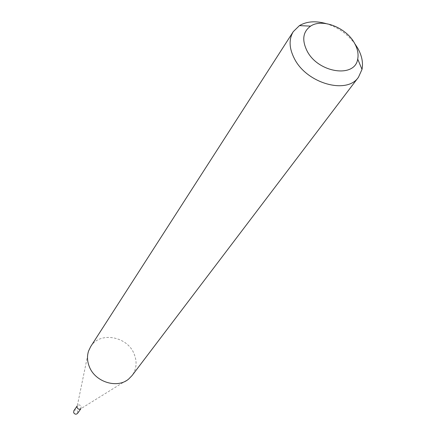 <?xml version="1.0" encoding="UTF-8"?>
<svg xmlns="http://www.w3.org/2000/svg" width="436" height="436" viewBox="0 0 436 436"><rect width="100%" height="100%" fill="white"/><g stroke="black" fill="none" stroke-linecap="round" stroke-linejoin="round"><path stroke-width="0.33" stroke-dasharray="2.18 1.64" d="M88.579 350.985L77.308 405.774C78.758 404.494 80.077 404.717 81.26 406.445L80.709 408.805L128.674 379.037M73.848 410.756C75.292 409.486 76.594 409.704 77.766 411.415L77.581 413.372M90.677 346.625C99.615 331.338 127.094 336.063 134.043 353.76C137.302 361.766 136.642 369.03 132.054 375.57M326.046 23.582C338.02 27.321 347.737 34.21 355.193 44.238M77.308 405.774L77.107 406.063M81.08 408.412L80.873 408.701"/><path stroke-width="0.65" d="M80.709 408.805C79.243 409.6 78.055 409.24 77.134 407.725L77.063 406.259M80.873 408.701L77.581 413.372C76.142 414.631 74.839 414.402 73.673 412.696L73.848 410.756L77.107 406.063M355.193 44.238L357.716 48.178C361.88 55.612 363.308 62.68 362.011 69.389L358.463 77.237L132.054 375.57L128.674 379.037C117.371 388.896 95.293 382.154 89.413 366.867C87.189 361.422 86.911 356.13 88.579 350.985L90.677 346.625L293.275 31.643L299.434 25.62C306.699 21.353 315.571 20.672 326.046 23.582M354.495 43.148C346.135 27.555 322.199 18.165 310.601 26.127C302.895 31.752 301.717 40.025 307.064 50.952C318.062 72.916 354.975 78.458 357.7 59.073C358.697 54.059 357.629 48.75 354.495 43.148M358.463 77.237C347.012 94.748 306.83 83.516 294.458 58.767C289.084 48.331 288.692 39.284 293.275 31.643M310.601 26.127L299.434 25.62M357.7 59.073L362.011 69.389"/></g></svg>
